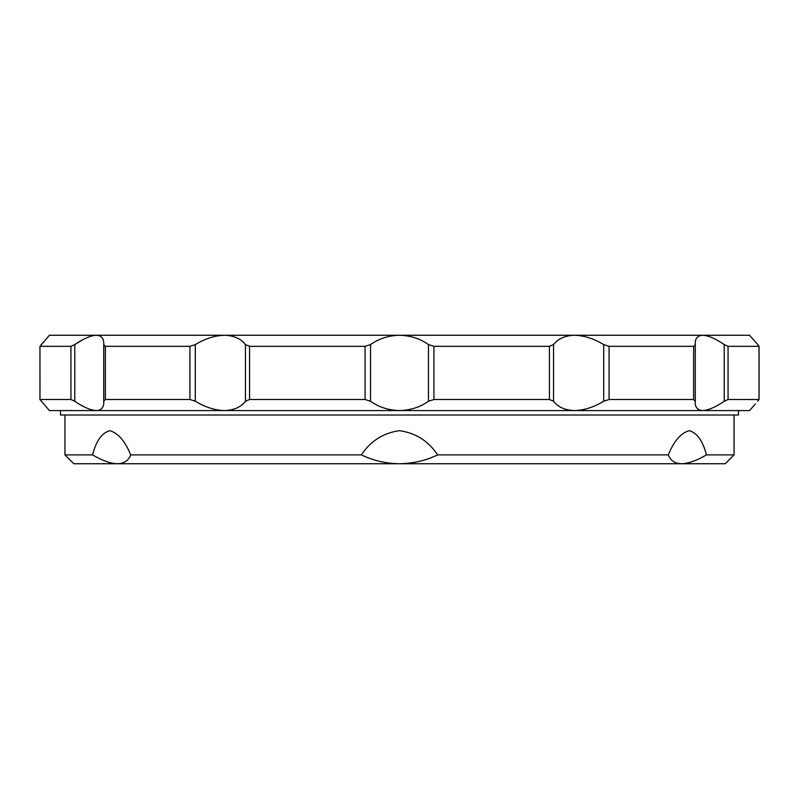 <?xml version="1.0" encoding="UTF-8"?>
<svg xmlns="http://www.w3.org/2000/svg" width="799" height="799" viewBox="0 0 799 799"><rect width="100%" height="100%" fill="white"/><g stroke="black" fill="none" stroke-linecap="round" stroke-linejoin="round"><path stroke-width="1.2" d="M734.061 415.011L734.061 454.891L706.436 454.891C702.87 440.988 697.147 432.918 689.247 430.681C680.998 432.898 674.006 440.968 668.274 454.891L437.662 454.891C428.384 440.988 415.66 432.918 399.5 430.681C383.36 432.898 370.636 440.968 361.338 454.891L130.726 454.891C125.004 440.988 118.012 432.918 109.753 430.681C101.863 432.898 96.13 440.968 92.564 454.891C102.182 460.574 110.472 463.53 117.433 463.75L95.95 463.75M361.338 454.891C373.123 460.574 385.847 463.53 399.5 463.75L73.798 463.75L64.939 454.891L92.564 454.891M668.274 454.891C670.451 460.574 674.875 463.53 681.567 463.75L399.5 463.75C413.133 463.53 425.857 460.574 437.662 454.891M60.504 410.576L60.504 415.011L738.496 415.011L738.496 410.576M734.061 454.891L725.202 463.75L681.567 463.75C688.518 463.53 696.808 460.574 706.436 454.891M117.433 463.75C124.115 463.53 128.549 460.574 130.726 454.891M755.395 403.904L749.572 410.576L399.5 410.576C410.646 410.227 420.294 407.12 428.454 401.248L428.454 344.579C420.334 338.716 410.676 335.6 399.5 335.25C388.354 335.59 378.706 338.706 370.546 344.579L370.546 401.248L365.073 399.5L249.558 399.5L245.453 401.248L245.453 344.579C240.998 338.716 234.007 335.6 224.459 335.25C215.221 335.54 205.992 338.367 196.764 343.74L195.306 344.579L195.306 401.248L196.764 402.087C205.952 407.45 215.191 410.277 224.459 410.576C233.977 410.227 240.968 407.12 245.453 401.248M365.073 399.5L365.073 346.327L370.546 344.579M103.75 343.74L103.73 344.579C104.14 338.716 101.673 335.6 96.329 335.25L82.657 335.25M195.306 401.248L189.932 399.5L105.368 399.5L103.73 401.248C104.13 407.12 101.663 410.227 96.329 410.576L49.428 410.576L39.95 399.54L39.95 346.287L39.99 399.5L70.941 399.5L70.941 346.327L39.99 346.327L49.428 335.25L96.329 335.25C90.517 335.59 83.336 338.706 74.776 344.579L74.776 401.248C83.306 407.11 90.487 410.227 96.329 410.576L399.5 410.576C388.324 410.227 378.666 407.11 370.546 401.248M189.932 399.5L189.932 346.327L195.306 344.579M602.236 402.087L603.694 401.248L603.694 344.579L602.236 343.74C593.048 338.377 583.809 335.54 574.541 335.25C565.023 335.59 558.032 338.706 553.547 344.579L553.547 401.248C558.002 407.11 564.993 410.227 574.541 410.576C583.779 410.287 593.008 407.46 602.236 402.087M70.941 346.327L74.776 344.579M48.839 335.93L47.181 337.837M43.605 341.922L41.258 344.579M74.806 344.559L82.657 339.775M695.25 402.087L695.27 401.248C694.86 407.11 697.327 410.227 702.671 410.576C708.483 410.227 715.664 407.12 724.224 401.248L724.224 344.579C715.694 338.716 708.513 335.6 702.671 335.25L749.572 335.25L758.491 345.448M750.161 409.897L751.819 407.989M724.224 344.579L728.059 346.327L728.059 399.5L724.224 401.248M757.742 401.248L759.01 399.5L759.01 346.327L728.059 346.327M757.742 344.579L759.05 346.287L759.05 399.54L728.059 399.5M716.343 335.25L702.671 335.25C697.337 335.59 694.87 338.706 695.27 344.579L695.25 343.74M603.694 344.579L609.068 346.327L609.068 399.5L603.694 401.248M693.632 346.327L695.28 344.719L695.27 401.248L693.632 399.5L693.632 346.327L609.068 346.327M702.671 335.25L96.329 335.25M428.454 344.579L433.927 346.327L433.927 399.5L428.454 401.248M553.547 401.248L549.442 399.5L549.442 346.327L433.927 346.327M549.442 346.327L553.547 344.579M245.453 344.579L249.558 346.327L249.558 399.5M365.073 346.327L249.558 346.327M189.932 346.327L105.368 346.327L103.73 344.579L103.75 402.087M74.776 401.248L70.941 399.5M549.442 399.5L433.927 399.5M693.632 399.5L609.068 399.5M695.27 344.848L695.27 400.978M103.73 400.978L103.73 344.848M105.368 346.327L105.368 399.5M64.939 415.011L64.939 454.891"/></g></svg>
